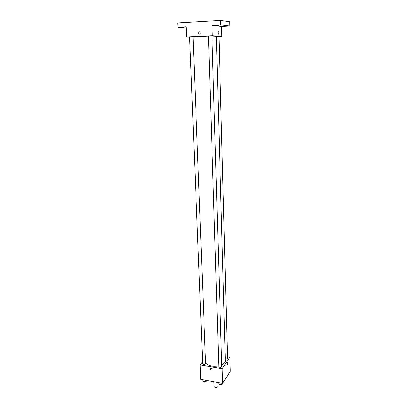 <?xml version="1.0" encoding="UTF-8"?>
<svg xmlns="http://www.w3.org/2000/svg" width="408" height="408" viewBox="0 0 408 408"><rect width="100%" height="100%" fill="white"/><g stroke="black" fill="none" stroke-linecap="round" stroke-linejoin="round"><path stroke-width="0.61" d="M213.869 381.74L214.037 386.56C215.414 387.937 216.745 387.891 218.025 386.427L217.898 382.469M227.45 356.811L229.903 357.209L230.265 371.443L222.574 383.316L200.736 379.369L200.139 364.88L202.592 361.631M229.903 357.209L222.141 368.643L222.574 383.316M222.141 368.643L200.139 364.88M210.181 368.939L210.584 368.251C211.956 368.337 212.333 368.909 211.711 369.954C210.911 370.127 210.401 369.786 210.181 368.939L210.584 368.251C211.956 368.337 212.333 368.909 211.711 369.954C210.911 370.127 210.401 369.786 210.181 368.939M205.566 362.952C208.172 365.854 212.573 366.823 218.775 365.854M221.697 364.905C224.094 363.768 225.303 362.386 225.318 360.769L216.332 36.266L211.92 36.062M225.267 358.826C226.486 359.04 227.225 358.826 227.486 358.173L218.958 36.399L216.337 36.434M218.8 366.634C219.81 367.588 220.794 367.562 221.743 366.547L211.915 35.919L208.442 36.037L218.8 366.634M202.684 363.916C203.694 364.834 204.668 364.793 205.601 363.783L193.045 36.832L189.613 36.944L202.684 363.916M227.338 364.344L227.251 364.441C226.868 364.099 226.909 363.431 227.373 362.442C227.74 362.651 227.73 363.283 227.338 364.344L227.251 364.441C226.868 364.099 226.909 363.431 227.373 362.442C227.74 362.651 227.725 363.283 227.338 364.344M193.045 36.909L208.447 36.103M218.963 36.516L221.825 36.383L212.308 35.72L186.568 36.97L189.623 37.143M221.825 36.383L221.58 26.469L229.862 26.02L229.77 21.721L220.483 20.4L220.601 24.893L212.002 25.367L212.308 35.72M220.483 20.4L177.735 22.894L177.934 27.254L186.196 28.019M186.568 36.97L186.145 26.8L177.934 27.254M198.084 33.125C198.339 31.85 198.971 31.518 199.986 32.13C200.527 33.874 200.012 34.496 198.446 34.007L198.084 33.125C198.339 31.85 198.971 31.518 199.986 32.13C200.527 33.874 200.012 34.496 198.446 34.007L198.084 33.125M221.58 26.469L212.002 25.367M218.535 34.19C218.045 33.594 217.974 32.783 218.321 31.758C218.917 31.992 219.04 32.778 218.683 34.114L218.683 34.114C219.04 32.778 218.917 31.992 218.316 31.758M218.515 25.337L216.153 25.327L218.515 25.337M225.4 26.153L223.13 26.148L225.4 26.153M229.862 26.02L220.601 24.893M183.855 27.249L181.458 27.239L183.855 27.249M228.643 373.947L228.664 374.87L227.771 375.294M227.21 376.156L227.934 375.212M206.953 380.491L205.137 381.597L202.96 381.205L202.613 379.705M205.081 380.154L205.137 381.597M202.898 379.761L202.96 381.205M203.383 381.281L203.388 381.439C204.388 382.403 205.351 382.362 206.275 381.307L206.264 381.072M222.972 382.704L223.003 383.642L221.192 384.515L218.969 384.112L218.555 382.587M221.146 383.056L221.192 384.515M218.923 382.653L218.969 384.112M219.346 384.183L219.351 384.316C220.356 385.32 221.33 385.295 222.268 384.234L222.263 383.999"/></g></svg>
